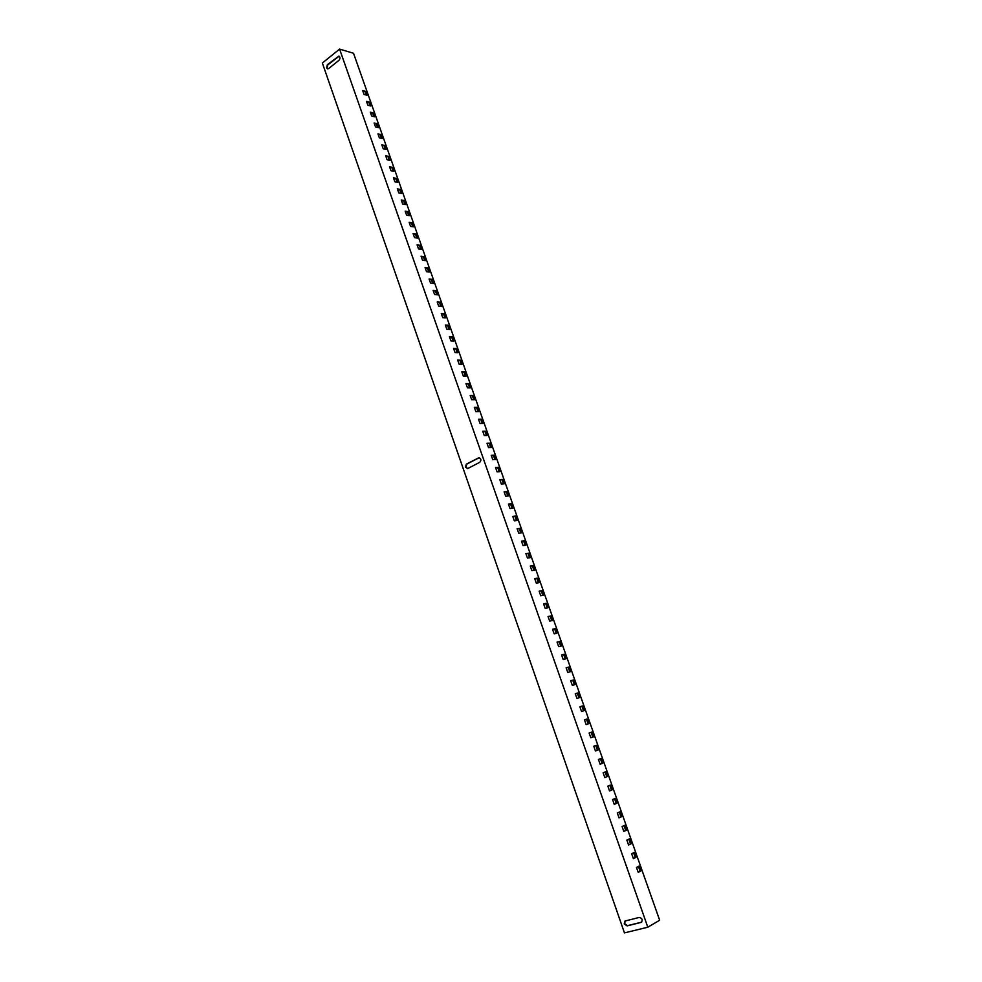 <?xml version="1.0" encoding="UTF-8"?>
<svg xmlns="http://www.w3.org/2000/svg" width="982" height="982" viewBox="0 0 982 982"><rect width="100%" height="100%" fill="white"/><g stroke="black" fill="none" stroke-linecap="round" stroke-linejoin="round"><path stroke-width="1.47" d="M465.419 467.187L467.886 468.475L479.805 462.277C481.487 460.202 481.18 458.68 478.909 457.71L466.376 464.118L465.419 467.187M467.506 468.623L465.885 467.162L466.843 464.093L479.155 457.722M326.54 67.819L327.522 68.838L328.7 68.544L338.999 60.27C340.312 58.539 340.275 57.152 338.864 56.109L327.362 64.702L326.54 67.819M327.767 68.875L327.055 67.954L327.865 64.849L339.121 56.219M624.221 923.902L627.093 925.903L641.406 922.319C642.891 919.79 642.167 918.17 639.221 917.433L624.957 921.055L624.221 923.902M641.614 922.172L627.523 925.658L624.65 923.645L625.178 920.956M633.599 852.769L635.28 857.556L633.353 858.526M638.41 866.419L640.104 871.206L638.177 872.225M628.799 839.168L630.493 843.943L628.541 844.888M624.024 825.629L625.706 830.391L623.754 831.312M619.261 812.139L620.943 816.901L618.991 817.785M614.523 798.697L616.205 803.46L614.241 804.319M609.81 785.318L611.479 790.068L609.515 790.903M605.108 771.987L606.778 776.737L604.802 777.535L603.12 772.773L605.734 771.742L607.428 776.529L604.814 777.572M600.419 758.718L602.089 763.456L600.112 764.217L598.431 759.467L601.058 758.472L602.739 763.247L600.125 764.254M595.755 745.485L597.424 750.223L595.436 750.96L593.766 746.21L596.393 745.264L598.063 750.015L595.448 750.984M589.114 733.014L591.741 732.093L593.41 736.831L590.783 737.764L589.114 733.014L591.115 732.327L592.784 737.052L590.783 737.752M584.486 719.867L587.126 718.984L588.783 723.697L586.144 724.593L584.486 719.867L586.487 719.217L588.144 723.918M579.871 706.77L582.51 705.935L584.167 710.624L581.528 711.484L579.871 706.77L581.884 706.168L583.529 710.833M575.28 693.771L577.293 693.157L578.926 697.797M570.714 680.796L572.727 680.207L574.347 684.822M566.148 667.858L568.173 667.306L569.793 671.884M561.618 654.982L563.643 654.466L565.251 659.008M557.089 642.154L559.126 641.663L560.722 646.181M552.584 629.376L554.634 628.91L556.217 633.402M548.103 616.647L550.153 616.217L551.724 620.661M543.635 603.979L545.685 603.562L547.244 607.981M539.179 591.348L541.242 590.955L542.788 595.35M534.748 578.766L536.81 578.41L538.357 582.768M530.341 566.233L532.404 565.902L533.938 570.235M525.935 553.75L528.009 553.443L529.531 557.751M521.552 541.315L523.627 541.045L525.137 545.317M517.195 528.93L519.269 528.684L520.767 532.931M512.837 516.593L514.924 516.372L516.422 520.583M508.504 504.306L510.603 504.097L512.076 508.295M504.196 492.056L506.295 491.884L507.755 496.045M499.899 479.867L501.998 479.707L503.459 483.844M495.615 467.714L497.714 467.579L499.163 471.691M491.344 455.611L493.455 455.501L494.891 459.588M487.097 443.545L489.208 443.471L490.644 447.522M482.862 431.528L484.985 431.479L486.397 435.505M478.639 419.572L480.763 419.535L482.174 423.537M474.441 407.64L476.577 407.64L477.976 411.605M470.255 395.771L472.391 395.783L473.778 399.723M466.082 383.937L468.218 383.974L469.605 387.89M461.933 372.141L464.069 372.215L465.443 376.106M457.796 360.394L459.944 360.492L461.307 364.347M453.672 348.696L455.82 348.806L457.17 352.648M449.56 337.047L451.72 337.182L453.058 340.987M445.472 325.435L447.62 325.582L448.958 329.375M441.384 313.859L443.557 314.044L444.883 317.8M437.321 302.333L439.494 302.53L440.808 306.274M433.283 290.844L435.456 291.077L436.757 294.784M429.244 279.404L431.417 279.649L432.718 283.332M425.231 268L427.403 268.27L428.704 271.94M421.229 256.646L423.414 256.94L424.69 260.574M417.24 245.328L419.424 245.647L420.701 249.256M413.262 234.06L415.46 234.391L416.724 237.975M409.31 222.828L411.495 223.184L412.759 226.744M405.357 211.633L407.555 212.014L408.807 215.549M401.429 200.475L403.639 200.88L404.866 204.391M397.514 189.366L399.723 189.796L400.951 193.282M393.61 178.294L395.82 178.736L397.047 182.21M389.731 167.271L391.941 167.738L393.156 171.175M385.852 156.285L388.074 156.764L389.277 160.176M381.998 145.336L384.22 145.827L385.41 149.227M378.144 134.424L380.378 134.939L381.556 138.315M374.314 123.548L376.548 124.088L377.726 127.439M370.496 112.721L372.73 113.274L373.909 116.6M366.691 101.919L368.925 102.509L370.091 105.811M362.91 91.166L365.144 91.768L366.298 95.045M659.646 920.22L353.52 53.273L339.588 49.1L647.813 927.217L659.646 920.22M633.39 858.661L631.659 853.739L634.212 852.462L635.955 857.36L633.39 858.661M638.226 872.36L636.483 867.425L639.037 866.099L640.767 871.034L638.226 872.36M628.578 845.011L626.86 840.101L629.425 838.874L631.144 843.759L628.578 845.011M623.791 831.41L622.072 826.537L624.65 825.334L626.369 830.207L623.791 831.41M619.016 817.871L617.31 813.01L619.888 811.856L621.606 816.705L619.016 817.871M614.266 804.381L612.559 799.544L615.149 798.427L616.856 803.251L614.266 804.381M609.527 790.952L607.833 786.128L610.436 785.06L612.13 789.859L609.527 790.952M576.925 698.423L575.268 693.734L577.919 692.924L579.576 697.601L576.925 698.423M572.334 685.411L570.689 680.735L573.353 679.974L574.998 684.626L572.334 685.411M567.768 672.449L566.123 667.797L568.799 667.073L570.432 671.713L567.768 672.449M563.214 659.536L561.581 654.908L564.257 654.221L565.89 658.836L563.214 659.536M558.684 646.684L557.064 642.068L559.74 641.418L561.373 646.021L558.684 646.684M554.179 633.869L552.547 629.278L555.247 628.664L556.868 633.243L554.179 633.869M549.675 621.115L548.066 616.536L550.767 615.96L552.375 620.526L549.675 621.115M545.194 608.41L543.586 603.844L546.299 603.304L547.907 607.846L545.194 608.41M540.738 595.755L539.13 591.201L541.843 590.698L543.451 595.227L540.738 595.755M536.295 583.136L534.699 578.619L537.412 578.14L539.008 582.657L536.295 583.136M531.863 570.579L530.28 566.074L533.005 565.632L534.589 570.125L531.863 570.579M527.457 558.071L525.873 553.578L528.611 553.173L530.194 557.653L527.457 558.071M523.062 545.611L521.491 541.131L524.228 540.763L525.8 545.231L523.062 545.611M518.692 533.189L517.121 528.733L519.871 528.402L521.43 532.845L518.692 533.189M514.335 520.828L512.764 516.385L515.513 516.078L517.084 520.509L514.335 520.828M509.989 508.504L508.43 504.085L511.192 503.815L512.751 508.222L509.989 508.504M505.669 496.229L504.11 491.822L506.872 491.589L508.43 495.984L505.669 496.229M501.36 484.003L499.813 479.621L502.575 479.412L504.122 483.795L501.36 484.003M497.064 471.826L495.517 467.457L498.304 467.285L499.838 471.642L497.064 471.826M492.792 459.699L491.245 455.341L494.032 455.206L495.566 459.551L492.792 459.699M488.533 447.608L486.998 443.263L489.785 443.164L491.319 447.497L488.533 447.608M484.286 435.566L482.763 431.245L485.562 431.172L487.072 435.48L484.286 435.566M480.051 423.573L478.541 419.265L481.34 419.228L482.862 423.524L480.051 423.573M475.84 411.618L474.331 407.334L477.142 407.321L478.651 411.605L475.84 411.618M471.655 399.711L470.145 395.439L472.956 395.464L474.466 399.735L471.655 399.711M467.469 387.853L465.971 383.594L468.782 383.655L470.292 387.902L467.469 387.853M463.308 376.045L461.81 371.797L464.633 371.883L466.131 376.118L463.308 376.045M459.159 364.273L457.661 360.038L460.497 360.161L461.982 364.383L459.159 364.273M455.022 352.538L453.537 348.328L456.372 348.487L457.858 352.685L455.022 352.538M450.91 340.864L449.425 336.666L452.272 336.851L453.745 341.036L450.91 340.864M446.81 329.216L445.337 325.042L448.185 325.251L449.646 329.424L446.81 329.216M442.722 317.628L441.249 313.467L444.11 313.7L445.57 317.861L442.722 317.628M438.647 306.077L437.186 301.928L440.046 302.198L441.507 306.335L438.647 306.077M434.584 294.563L433.136 290.426L435.996 290.733L437.456 294.858L434.584 294.563M430.546 283.098L429.097 278.974L431.97 279.305L433.418 283.417L430.546 283.098M426.519 271.67L425.071 267.57L427.956 267.926L429.392 272.014L426.519 271.67M422.505 260.291L421.069 256.204L423.954 256.584L425.39 260.66L422.505 260.291M418.516 248.949L417.08 244.874L419.965 245.291L421.401 249.354L418.516 248.949M414.527 237.644L413.103 233.593L415.987 234.035L417.424 238.086L414.527 237.644M410.562 226.388L409.138 222.349L412.035 222.816L413.459 226.854L410.562 226.388M406.609 215.168L405.185 211.142L408.095 211.646L409.506 215.659L406.609 215.168M402.669 203.998L401.257 199.984L404.167 200.512L405.578 204.514L402.669 203.998M398.753 192.865L397.342 188.863L400.251 189.428L401.65 193.405L398.753 192.865M394.838 181.768L393.438 177.791L396.347 178.368L397.747 182.345L394.838 181.768M390.946 170.721L389.547 166.744L392.456 167.357L393.856 171.322L390.946 170.721M387.055 159.698L385.668 155.745L388.59 156.383L389.977 160.336L387.055 159.698M383.189 148.724L381.802 144.784L384.735 145.459L386.122 149.387L383.189 148.724M379.334 137.799L377.96 133.871L380.893 134.559L382.268 138.474L379.334 137.799M375.505 126.899L374.117 122.983L377.063 123.707L378.438 127.611L375.505 126.899M371.675 116.048L370.3 112.144L373.246 112.893L374.608 116.784L371.675 116.048M367.857 105.234L366.495 101.342L369.441 102.116L370.803 105.995L367.857 105.234M364.064 94.456L362.702 90.577L365.648 91.375L367.01 95.242L364.064 94.456M647.813 927.217L624.454 932.9L322.354 63.032L339.588 49.1M640.767 871.034L640.104 871.206M635.955 857.36L635.28 857.556M631.144 843.759L630.493 843.943M626.369 830.207L625.706 830.391M621.606 816.705L620.943 816.901M616.856 803.251L616.205 803.46M612.13 789.859L611.479 790.068M607.428 776.529L606.778 776.737M602.739 763.247L602.089 763.456M598.063 750.015L597.424 750.223M591.741 732.093L591.115 732.327M593.41 736.831L592.784 737.052M587.126 718.984L586.487 719.217M582.51 705.935L581.884 706.168M577.919 692.924L577.293 693.157M573.353 679.974L572.727 680.207M568.799 667.073L568.173 667.306M564.257 654.221L563.643 654.466M559.74 641.418L559.126 641.663M555.247 628.664L554.634 628.91M550.767 615.96L550.153 616.217M546.299 603.304L545.685 603.562"/></g></svg>
